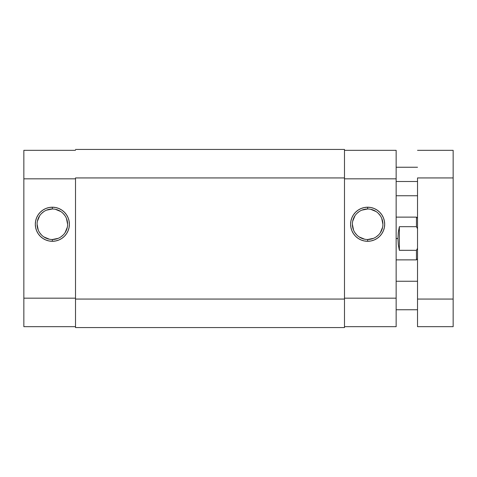 <?xml version="1.0" encoding="UTF-8"?>
<svg xmlns="http://www.w3.org/2000/svg" width="477" height="477" viewBox="0 0 477 477"><rect width="100%" height="100%" fill="white"/><g stroke="black" fill="none" stroke-linecap="round" stroke-linejoin="round"><path stroke-width="0.72" d="M52.351 208.992L52.351 207.209A17.041 17.041 0 0 1 69.392 224.25A17.041 17.041 0 0 1 52.351 241.29L49.03 240.963L45.828 239.991L42.882 238.417L40.301 236.3L38.184 233.718L36.61 230.773L35.638 227.577L35.31 224.25L35.638 220.923L36.61 217.727L38.184 214.781L40.301 212.199L42.882 210.083L45.828 208.509L49.03 207.537L52.351 207.209L55.678 207.537L58.874 208.509L61.819 210.083L64.401 212.199L66.518 214.781L68.092 217.727L69.064 220.923L69.392 224.25L69.064 227.577L68.092 230.773L66.518 233.718L64.401 236.3L61.819 238.417L58.874 239.991L55.678 240.963L52.351 241.29L52.351 239.508A15.258 15.258 0 0 0 67.609 224.25A15.258 15.258 0 0 0 52.351 208.992A15.258 15.258 0 0 0 37.093 224.25A15.258 15.258 0 0 0 52.351 239.508L52.351 241.29A17.041 17.041 0 0 1 35.31 224.25A17.041 17.041 0 0 1 52.351 207.209L52.351 208.992A15.258 15.258 0 0 1 67.609 224.25A15.258 15.258 0 0 1 52.351 239.508A15.258 15.258 0 0 1 37.093 224.25A15.258 15.258 0 0 1 52.351 208.992L46.513 210.154M75.509 150.327L23.85 150.327L23.85 326.673L75.509 326.673L23.85 326.673L23.85 298.173L75.509 298.173L23.85 298.173L23.85 178.827L75.509 178.827L23.85 178.827L23.85 150.327L75.509 150.327M52.351 239.508L58.188 238.345M60.829 236.938L63.143 235.042M65.039 232.728L67.317 227.225M67.609 224.25L66.446 218.412M65.039 215.771L63.143 213.457M60.829 211.561L55.326 209.284M43.872 211.561L41.559 213.457M39.663 215.771L37.385 221.274M37.093 224.25L38.255 230.087M39.663 232.728L41.559 235.042M43.872 236.938L49.375 239.215M75.509 177.933L344.489 177.933L344.489 299.067L75.509 299.067L75.509 177.933L344.489 177.933L344.489 149.432L75.509 149.432L344.489 149.432L344.489 299.067L75.509 299.067L75.509 327.568L344.489 327.568L344.489 299.067L344.489 327.568L75.509 327.568L75.509 177.933M367.648 239.508L367.648 241.29A17.041 17.041 0 0 1 350.607 224.25A17.041 17.041 0 0 1 367.648 207.209L370.969 207.537L374.165 208.509L377.116 210.083L379.698 212.199L381.815 214.781L383.389 217.727L384.361 220.923L384.689 224.25L384.361 227.577L383.389 230.773L381.815 233.718L379.698 236.3L377.116 238.417L374.165 239.991L370.969 240.963L367.648 241.29L364.321 240.963L361.125 239.991L358.179 238.417L355.598 236.3L353.481 233.718L351.901 230.773L350.935 227.577L350.607 224.25L350.935 220.923L351.901 217.727L353.481 214.781L355.598 212.199L358.179 210.083L361.125 208.509L364.321 207.537L367.648 207.209L367.648 208.992A15.258 15.258 0 0 0 352.39 224.25A15.258 15.258 0 0 0 367.648 239.508A15.258 15.258 0 0 0 382.906 224.25A15.258 15.258 0 0 0 367.648 208.992L367.648 207.209A17.041 17.041 0 0 1 384.689 224.25A17.041 17.041 0 0 1 367.648 241.29L367.648 239.508A15.258 15.258 0 0 1 352.39 224.25A15.258 15.258 0 0 1 367.648 208.992A15.258 15.258 0 0 1 382.906 224.25A15.258 15.258 0 0 1 367.648 239.508L373.485 238.345M344.489 150.327L396.148 150.327L344.489 150.327M396.148 326.673L396.148 150.327L396.148 178.827L344.489 178.827L396.148 178.827L396.148 298.173L344.489 298.173L396.148 298.173L396.148 326.673L344.489 326.673L396.148 326.673M367.648 208.992L361.804 210.154M359.169 211.561L356.856 213.457M354.96 215.771L352.682 221.274M352.39 224.25L353.546 230.087M354.96 232.728L356.856 235.042M359.169 236.938L364.666 239.215M376.126 236.938L378.434 235.042M380.336 232.728L382.614 227.225M382.906 224.25L381.743 218.412M380.336 215.771L378.434 213.457M376.126 211.561L370.623 209.284M416.457 226.682L416.457 217.124L416.457 226.682L417.524 228.751L416.457 226.682L399.356 226.682L416.457 226.682M398.295 232.329L399.356 226.682L399.356 250.318L398.295 244.671L397.931 238.5L398.295 232.329L399.356 226.682L399.356 250.318L398.295 244.671L397.931 238.5L396.148 238.5L397.931 238.5L398.295 232.329M399.356 250.318L416.457 250.318L417.524 248.249L416.457 250.318L416.457 259.876L416.457 250.318L399.35 250.294M396.148 181.498L417.524 181.498L396.148 181.498M417.524 177.933L453.15 177.933L453.15 299.067L417.524 299.067L417.524 177.933L453.15 177.933L453.15 150.327L417.524 150.327L453.15 150.327L453.15 299.067L417.524 299.067L417.524 326.673L453.15 326.673L453.15 299.067L453.15 326.673L417.524 326.673L417.524 177.933M417.524 218.192L416.457 217.124L396.148 217.124M417.524 258.808L416.457 259.876L396.148 259.876M396.148 281.251L417.524 281.251M396.148 167.248L417.524 167.248M396.148 195.749L417.524 195.749M396.148 309.752L417.524 309.752"/></g></svg>
